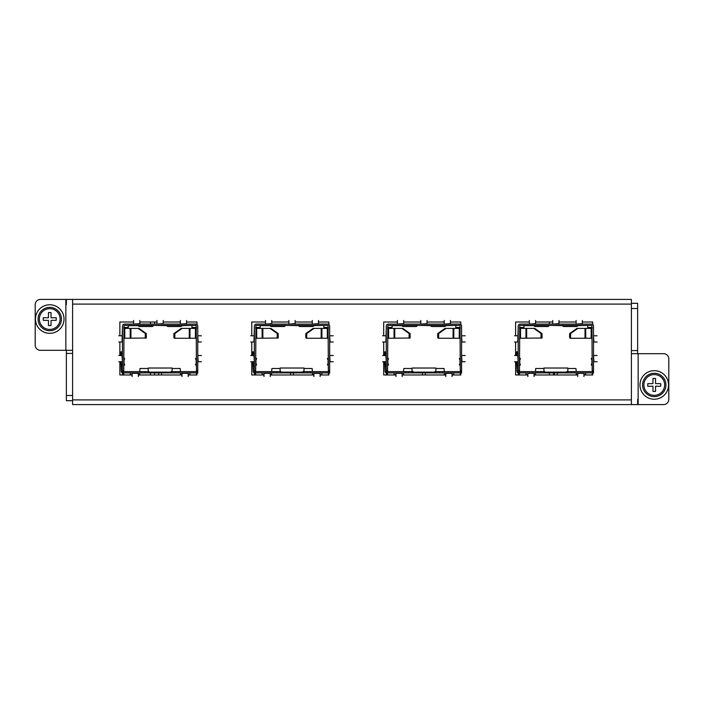 <?xml version="1.0" encoding="UTF-8"?>
<svg xmlns="http://www.w3.org/2000/svg" width="704" height="704" viewBox="0 0 704 704"><rect width="100%" height="100%" fill="white"/><g stroke="black" fill="none" stroke-linecap="round" stroke-linejoin="round"><path stroke-width="1.06" d="M231.255 299.42L72.591 299.42L72.591 404.58L631.409 404.58L631.409 299.42L548.055 299.42M236.447 299.42L316.941 299.42M392.251 299.42L472.745 299.42M150.498 374.977L150.498 372.9M150.498 326.515L150.498 325.38M150.498 324.086L150.498 322.01M154.651 322.01L154.651 324.086M154.651 372.9L154.651 374.977M549.349 322.01L549.349 324.086M549.349 372.9L549.349 374.977M553.502 374.977L553.502 372.9M196.46 372.9L196.979 373.006L196.979 374.977L188.197 374.977M188.197 376.543L188.197 372.9L181.966 372.9L181.966 374.977L138.345 374.977M138.345 376.543L138.345 372.9L132.106 372.9L132.106 374.977L119.856 374.977L119.856 361.742M196.979 324.544L196.979 322.01L186.586 322.01L186.586 324.086L180.356 324.086L186.586 323.664L186.586 320.461M119.856 335.773L119.856 322.01L133.619 322.01M139.85 322.749L139.85 322.01L156.983 322.01M163.222 322.749L163.222 322.01L180.356 322.01M119.856 355.502L119.856 342.003M328.372 372.9L328.891 373.006L328.891 374.977L320.109 374.977M320.109 376.543L320.109 372.9L313.878 372.9L313.878 374.977L270.257 374.977M270.257 376.543L270.257 372.9L264.026 372.9L264.026 374.977L251.768 374.977L251.768 361.742M328.891 324.544L328.891 322.01L318.498 322.01L318.498 324.086L312.268 324.086L318.498 323.664L318.498 320.461M251.768 335.773L251.768 322.01L265.531 322.01M271.762 322.749L271.762 322.01L288.904 322.01M295.134 322.749L295.134 322.01L312.268 322.01M251.768 355.502L251.768 342.003M460.284 372.9L460.803 373.006L460.803 374.977L452.03 374.977M452.03 376.543L452.03 372.9L445.79 372.9L445.79 374.977L402.169 374.977M402.169 376.543L402.169 372.9L395.938 372.9L395.938 374.977L383.68 374.977L383.68 361.742M460.803 324.544L460.803 322.01L450.419 322.01L450.419 324.086L444.18 324.086L450.419 323.664L450.419 320.461M383.68 335.773L383.68 322.01L397.443 322.01M403.674 322.749L403.674 322.01L420.816 322.01M427.046 322.749L427.046 322.01L444.18 322.01M383.68 355.502L383.68 342.003M592.196 372.9L592.715 373.006L592.715 374.977L583.942 374.977M583.942 376.543L583.942 372.9L577.711 372.9L577.711 374.977L534.081 374.977M534.081 376.543L534.081 372.9L527.85 372.9L527.85 374.977L515.592 374.977L515.592 361.742M592.715 324.544L592.715 322.01L582.331 322.01L582.331 324.086L576.101 324.086L582.331 323.664L582.331 320.461M515.592 335.773L515.592 322.01L529.355 322.01M535.586 322.749L535.586 322.01L552.728 322.01M558.958 322.749L558.958 322.01L576.101 322.01M515.592 355.502L515.592 342.003M65.842 299.42L40.392 299.42A5.192 5.192 0 0 0 35.2 304.612L35.2 345.118A5.192 5.192 0 0 0 40.392 350.31L65.842 350.31L65.842 299.42L631.409 299.42M387.059 299.42L314.345 299.42M158.541 299.42L161.137 299.42M542.863 299.42L470.149 299.42M109.208 404.58L96.219 404.58M607.781 404.58L594.792 404.58M66.361 304.612L66.361 299.42M72.591 400.69L66.361 400.69L66.361 350.31M66.361 395.498L72.591 395.498L72.591 353.426L66.361 353.426M65.842 350.31L72.591 350.31M49.738 333.326A14.282 14.282 0 0 1 35.464 319.044A14.282 14.282 0 0 1 49.738 304.762A14.282 14.282 0 0 1 64.02 319.044A14.282 14.282 0 0 1 49.738 333.326M38.06 319.044A11.686 11.686 0 0 0 49.738 330.73A11.686 11.686 0 0 0 61.424 319.044A11.686 11.686 0 0 0 49.738 307.366A11.686 11.686 0 0 0 38.06 319.044M49.738 329.437A10.384 10.384 0 0 1 39.354 319.044A10.384 10.384 0 0 1 49.738 308.66A10.384 10.384 0 0 1 60.13 319.044A10.384 10.384 0 0 1 49.738 329.437M48.444 320.346L43.252 320.346L43.252 317.75L48.444 317.75L48.444 312.558L51.04 312.558L51.04 317.75L56.232 317.75L56.232 320.346L51.04 320.346L51.04 325.538L48.444 325.538L48.444 320.346M631.409 404.58L663.608 404.58A5.192 5.192 0 0 0 668.8 399.388L668.8 358.882A5.192 5.192 0 0 0 663.608 353.69L631.409 353.69M637.639 399.388L637.639 404.58M637.639 303.31L631.409 303.31L637.639 303.31L637.639 353.69M637.639 308.502L631.409 308.502L631.409 350.574L637.639 350.574M654.262 370.674A14.282 14.282 0 0 1 668.536 384.956A14.282 14.282 0 0 1 654.262 399.238A14.282 14.282 0 0 1 639.98 384.956A14.282 14.282 0 0 1 654.262 370.674M665.94 384.956A11.686 11.686 0 0 0 654.262 373.27A11.686 11.686 0 0 0 642.576 384.956A11.686 11.686 0 0 0 654.262 396.634A11.686 11.686 0 0 0 665.94 384.956M654.262 374.563A10.384 10.384 0 0 1 664.646 384.956A10.384 10.384 0 0 1 654.262 395.34A10.384 10.384 0 0 1 643.87 384.956A10.384 10.384 0 0 1 654.262 374.563M655.556 383.654L660.748 383.654L660.748 386.25L655.556 386.25L655.556 391.442L652.96 391.442L652.96 386.25L647.768 386.25L647.768 383.654L652.96 383.654L652.96 378.462L655.556 378.462L655.556 383.654M123.746 371.606L124.01 325.38L196.196 325.38L196.46 371.606M196.979 374.722L196.46 374.722L196.46 373.006L197.754 373.006L197.754 326.163A2.077 2.077 0 0 0 195.677 324.086L124.529 324.086A2.077 2.077 0 0 0 122.452 326.163L122.452 373.006L123.746 373.006L123.746 374.722L122.452 374.977M196.46 374.722L196.979 374.977M196.46 370.568L197.754 370.568L197.754 371.386M200.086 342.003L197.754 342.003L197.754 335.773L198.176 342.003L201.379 342.003M200.086 361.742L197.754 361.742L197.754 355.502L198.176 361.742L201.379 361.742M148.21 371.606L122.558 371.606L122.558 372.9L196.979 372.9L196.979 371.606L197.754 371.606M196.979 371.606L172.102 371.606M158.594 372.9L157.036 372.9M155.223 372.9L153.146 372.9M152.108 372.9L150.031 372.9M196.979 372.9L197.754 372.9M167.165 372.9L165.088 372.9M163.266 372.9L172.102 372.9L172.102 370.77L170.667 372.618L149.644 372.618L148.21 371.369L148.21 372.9M170.28 372.9L168.203 372.9M121.097 355.502L122.452 355.502L122.452 361.742L122.03 355.502L118.826 355.502M121.097 335.773L122.452 335.773L122.434 354.983L121.255 354.983L121.255 355.502M121.255 361.742L121.255 371.342A1.558 1.558 0 0 0 122.452 372.865M122.452 374.722L122.452 373.006L123.746 372.9M123.746 338.263L146.344 338.008L146.238 333.52L139.04 328.425L123.746 328.398M146.238 333.52L145.323 333.52L145.244 338.263M138.037 328.398L139.04 328.425M145.323 333.52L138.116 328.425M123.746 327.457L128.269 327.457L128.269 325.38L138.16 325.38L138.6 326.163A1.558 1.558 0 0 0 139.586 326.515L152.055 326.515A1.558 1.558 0 0 0 153.041 326.163L153.217 325.38M165.554 325.38L166.989 325.38M166.725 325.38L167.165 326.163A1.558 1.558 0 0 0 168.15 326.515L180.62 326.515A1.558 1.558 0 0 0 181.606 326.163L182.01 325.644L191.937 325.38L191.937 327.457L196.46 327.457M139.85 322.01L139.85 324.086L133.619 324.086L139.85 323.664L139.85 320.461M163.222 322.01L163.222 324.086L156.983 324.086L163.222 323.664L163.222 320.461M181.606 326.163L181.94 325.38M181.966 374.722L180.488 374.458L180.488 372.9M180.488 371.606L180.224 368.491L172.102 368.491M161.533 372.9L161.533 374.977M158.673 374.977L158.673 372.9M148.21 368.491L139.982 368.491L139.718 371.606M139.718 372.9L139.718 374.458L138.345 374.722M132.106 374.722L130.372 374.722L130.108 372.9M123.746 365.376L123.851 365.376A0.783 0.783 0 0 0 124.045 363.836L124.045 359.638A0.783 0.783 0 0 0 123.851 358.098L123.746 358.098M118.826 342.003L122.03 342.003L122.452 327.457M196.46 358.098L196.354 358.098A0.783 0.783 0 0 0 196.161 359.638L196.161 363.836A0.783 0.783 0 0 0 196.354 365.376L196.46 365.376M190.098 372.9L189.834 374.722L188.197 374.722M153.041 326.163L153.375 325.38M166.795 325.644L153.454 325.38M166.892 325.38L167.165 326.163M138.327 325.38L138.6 326.163M122.162 354.983L122.162 353.39L120.868 353.39L120.868 351.868L122.443 351.868M122.162 353.39L122.162 351.868M120.868 353.39L120.868 355.502M120.868 361.742L121.273 371.606M196.46 328.398L181.377 328.398A1.038 0.73 90 0 0 181.051 328.504L181.966 328.504A1.038 0.73 -90 0 1 182.301 328.398M175.516 338.263A1.038 0.73 -90 0 1 174.777 337.225L174.882 333.52L173.862 333.749L173.862 337.225A1.038 0.73 90 0 0 174.601 338.263L196.46 338.263M174.882 333.52L181.966 328.504M173.967 333.52L181.051 328.504M122.558 372.9L122.452 371.606M144.83 371.606L144.83 372.9L144.83 371.606M148.21 368.06L148.21 371.369L148.21 370.77L149.644 372.618M149.758 372.126L170.544 372.126L172.102 370.77L172.102 368.025L148.21 368.025M175.472 371.606L175.472 372.9L175.472 371.606M170.544 372.126L170.667 372.618M133.619 320.461L133.619 323.673M180.356 320.461L180.356 323.673M186.586 322.731L186.586 322.01M156.983 320.461L156.983 323.673M122.03 335.773L118.826 335.773M118.826 361.742L122.03 361.742M121.255 365.112L122.452 365.112M121.15 361.742L121.15 363.229A2.077 2.077 0 0 0 121.255 363.871M181.966 372.9L181.966 376.543M132.106 372.9L132.106 376.543M201.379 335.773L198.167 335.773M201.379 355.502L198.167 355.502M255.658 371.606L255.922 325.38L328.108 325.38L328.372 371.606M328.891 374.722L328.372 374.722L328.372 373.006L329.666 373.006L329.666 326.163A2.077 2.077 0 0 0 327.589 324.086L256.441 324.086A2.077 2.077 0 0 0 254.364 326.163L254.364 373.006L255.658 373.006L255.658 374.722L254.364 374.977M328.372 374.722L328.891 374.977M329.666 371.386L329.666 370.568L328.372 370.568M329.19 371.606L329.666 371.589L329.666 372.75M331.998 342.003L329.666 342.003L329.666 335.773L330.088 342.003L333.291 342.003M331.998 361.742L329.666 361.742L329.666 355.502L330.088 361.742L333.291 361.742M280.122 371.606L254.47 371.606L254.47 372.9L328.891 372.9L328.891 371.606L304.014 371.606M290.506 372.9L288.948 372.9M287.135 372.9L285.058 372.9M284.02 372.9L281.943 372.9M328.891 372.9L329.666 372.9M299.077 372.9L297 372.9M295.187 372.9L304.014 372.9L304.014 370.77L302.579 372.618L281.556 372.618L280.122 371.369L280.122 372.9M302.192 372.9L300.115 372.9M253.009 355.502L254.364 355.502L254.364 361.742L253.942 355.502L250.738 355.502M253.009 335.773L254.364 335.773L254.346 354.983L253.167 354.983L253.167 355.502M253.167 361.742L253.167 371.342A1.558 1.558 0 0 0 254.364 372.865M254.364 374.722L254.364 373.006L255.658 372.9M255.658 338.263L278.256 338.008L278.15 333.52L270.952 328.425L255.658 328.398M278.15 333.52L277.235 333.52L277.156 338.263M269.949 328.398L270.952 328.425M277.235 333.52L270.028 328.425M255.658 327.457L260.181 327.457L260.181 325.38L270.072 325.38L270.512 326.163A1.558 1.558 0 0 0 271.498 326.515L283.967 326.515A1.558 1.558 0 0 0 284.953 326.163L285.129 325.38M297.466 325.38L298.901 325.38M298.637 325.38L299.077 326.163A1.558 1.558 0 0 0 300.062 326.515L312.532 326.515A1.558 1.558 0 0 0 313.518 326.163L313.931 325.644L323.849 325.38L323.849 327.457L328.372 327.457M271.762 322.01L271.762 324.086L265.531 324.086L271.762 323.664L271.762 320.461M295.134 322.01L295.134 324.086L288.904 324.086L295.134 323.664L295.134 320.461M313.518 326.163L313.852 325.38M313.878 374.722L312.4 374.458L312.4 372.9M312.4 371.606L312.136 368.491L304.014 368.491M293.445 372.9L293.445 374.977M290.585 374.977L290.585 372.9M280.122 368.491L271.894 368.491L271.63 371.606M271.63 372.9L271.63 374.458L270.257 374.722M264.026 374.722L262.284 374.722L262.02 372.9M255.658 365.376L255.763 365.376A0.783 0.783 0 0 0 255.957 363.836L255.957 359.638A0.783 0.783 0 0 0 255.763 358.098L255.658 358.098M250.738 342.003L253.95 342.003L254.364 327.457M328.372 358.098L328.266 358.098A0.783 0.783 0 0 0 328.073 359.638L328.073 363.836A0.783 0.783 0 0 0 328.266 365.376L328.372 365.376M322.01 372.9L321.746 374.722L320.109 374.722M284.953 326.163L285.287 325.38M298.707 325.644L285.375 325.38M298.804 325.38L299.077 326.163M270.239 325.38L270.512 326.163M254.074 354.983L254.074 353.39L252.78 353.39L252.78 351.868L254.355 351.868M254.074 353.39L254.074 351.868M252.78 353.39L252.78 355.502M252.78 361.742L253.194 371.606M328.372 328.398L313.298 328.398A1.038 0.73 90 0 0 312.963 328.504L313.887 328.504A1.038 0.73 -90 0 1 314.213 328.398M307.428 338.263A1.038 0.73 -90 0 1 306.698 337.225L306.794 333.52L305.774 333.749L305.774 337.225A1.038 0.73 90 0 0 306.513 338.263L328.372 338.263M306.794 333.52L313.887 328.504M305.879 333.52L312.963 328.504M276.751 371.606L276.751 372.9L276.751 371.606M280.122 368.06L280.122 371.369L280.122 370.77L281.556 372.618M281.67 372.126L302.465 372.126L304.014 370.77L304.014 368.025L280.122 368.025M307.384 371.606L307.384 372.9L307.384 371.606M302.465 372.126L302.579 372.618M265.531 320.461L265.531 323.673M312.268 320.461L312.268 323.673M318.498 322.731L318.498 322.01M288.904 320.461L288.904 323.673M253.942 335.773L250.738 335.773M250.738 361.742L253.95 361.742M253.167 365.112L254.364 365.112M253.062 361.742L253.062 363.229A2.077 2.077 0 0 0 253.167 363.871M313.878 372.9L313.878 376.543M264.026 372.9L264.026 376.543M333.291 335.773L330.088 335.773M333.291 355.502L330.088 355.502M387.578 371.606L387.834 325.38L460.02 325.38L460.284 371.606M460.803 374.722L460.284 374.722L460.284 373.006L461.578 373.006L461.578 326.163A2.077 2.077 0 0 0 459.501 324.086L388.353 324.086A2.077 2.077 0 0 0 386.276 326.163L386.276 373.006L387.578 373.006L387.578 374.722L386.276 374.977M460.284 374.722L460.803 374.977M461.578 371.386L461.578 370.568L460.284 370.568M461.102 371.606L461.578 371.589L461.578 372.75M463.91 342.003L461.578 342.003L461.578 335.773L462 342.003L465.203 342.003M463.91 361.742L461.578 361.742L461.578 355.502L462 361.742L465.203 361.742M412.034 371.606L386.382 371.606L386.382 372.9L460.803 372.9L460.803 371.606L435.926 371.606M422.426 372.9L420.869 372.9M419.047 372.9L416.97 372.9M415.932 372.9L413.855 372.9M460.803 372.9L461.578 372.9M430.989 372.9L428.912 372.9M427.099 372.9L435.926 372.9L435.926 370.77L434.491 372.618L413.468 372.618L412.034 371.369L412.034 372.9M434.104 372.9L432.027 372.9M439.305 371.606L439.305 372.9L439.305 371.606M384.921 355.502L386.276 355.502L386.276 361.742L385.862 355.502L382.65 355.502M384.921 335.773L386.276 335.773L386.258 354.983L385.079 354.983L385.079 355.502M385.079 361.742L385.079 371.342A1.558 1.558 0 0 0 386.276 372.865M386.276 374.722L386.276 373.006L387.578 372.9M387.578 338.263L410.168 338.008L410.062 333.52L402.864 328.425L387.578 328.398M410.062 333.52L409.147 333.52L409.068 338.263M401.861 328.398L402.864 328.425M409.147 333.52L401.949 328.425M387.578 327.457L392.093 327.457L392.093 325.38L401.984 325.38L402.424 326.163A1.558 1.558 0 0 0 403.418 326.515L415.879 326.515A1.558 1.558 0 0 0 416.865 326.163L417.041 325.38M429.378 325.38L430.822 325.38M430.549 325.38L430.989 326.163A1.558 1.558 0 0 0 431.983 326.515L444.444 326.515A1.558 1.558 0 0 0 445.43 326.163L445.843 325.644L455.761 325.38L455.761 327.457L460.284 327.457M403.674 322.01L403.674 324.086L397.443 324.086L403.674 323.664L403.674 320.461M427.046 322.01L427.046 324.086L420.816 324.086L427.046 323.664L427.046 320.461M445.43 326.163L445.764 325.38M445.79 374.722L444.312 374.458L444.312 372.9M444.312 371.606L444.057 368.491L435.926 368.491M425.357 372.9L425.357 374.977M422.497 374.977L422.497 372.9M412.034 368.491L403.806 368.491L403.542 371.606M403.542 372.9L403.542 374.458L402.169 374.722M395.938 374.722L394.196 374.722L393.941 372.9M387.578 365.376L387.675 365.376A0.783 0.783 0 0 0 387.869 363.836L387.878 359.638A0.783 0.783 0 0 0 387.675 358.098L387.578 358.098M382.65 342.003L385.862 342.003L386.276 327.457M460.284 358.098L460.178 358.098A0.783 0.783 0 0 0 459.985 359.638L459.985 363.836A0.783 0.783 0 0 0 460.178 365.376L460.284 365.376M453.922 372.9L453.658 374.722L452.03 374.722M416.865 326.163L417.199 325.38M430.619 325.644L417.287 325.38M430.716 325.38L430.989 326.163M402.151 325.38L402.424 326.163M385.994 354.983L385.994 353.39L384.692 353.39L384.692 351.868L386.276 351.868M385.994 353.39L385.994 351.868M384.692 353.39L384.692 355.502M384.692 361.742L385.106 371.606M460.284 328.398L445.21 328.398A1.038 0.73 90 0 0 444.875 328.504L445.799 328.504A1.038 0.73 -90 0 1 446.125 328.398M439.34 338.263A1.038 0.73 -90 0 1 438.61 337.225L438.715 333.52L437.686 333.749L437.686 337.225A1.038 0.73 90 0 0 438.425 338.263L460.284 338.263M438.715 333.52L445.799 328.504M437.791 333.52L444.875 328.504M386.382 372.9L386.276 371.606M408.663 371.606L408.663 372.9L408.663 371.606M412.034 368.06L412.034 371.369L412.034 370.77L413.591 372.126L413.468 372.618M413.591 372.126L434.377 372.126L435.926 370.77L435.926 368.025L412.034 368.025M434.377 372.126L434.491 372.618M397.443 320.461L397.443 323.673M444.18 320.461L444.18 323.673M450.419 322.731L450.419 322.01M420.816 320.461L420.816 323.673M385.862 335.773L382.65 335.773M382.65 361.742L385.862 361.742M386.276 365.112L385.079 365.112L386.276 365.112M384.982 361.742L384.982 363.229A2.077 2.077 0 0 0 385.079 363.871M445.79 372.9L445.79 376.543M395.938 372.9L395.938 376.543M465.203 335.773L462 335.773M465.203 355.502L462 355.502M519.49 371.606L519.746 325.38L591.941 325.38L592.196 371.606M592.715 374.722L592.196 374.722L592.196 373.006L593.498 373.006L593.498 326.163A2.077 2.077 0 0 0 591.422 324.086L520.265 324.086A2.077 2.077 0 0 0 518.188 326.163L518.188 373.006L519.49 373.006L519.49 374.722L518.188 374.977M592.196 374.722L592.715 374.977M592.196 370.568L593.498 370.568L593.498 371.386M595.822 342.003L593.498 342.003L593.498 335.773L593.912 342.003L597.124 342.003M595.822 361.742L593.498 361.742L593.498 355.502L593.912 361.742L597.124 361.742M593.014 371.606L593.498 371.606M543.946 371.606L518.294 371.606L518.294 372.9L592.715 372.9L592.715 371.606L567.838 371.606M554.338 372.9L552.781 372.9M550.959 372.9L548.882 372.9M547.844 372.9L545.767 372.9M592.715 372.9L593.498 372.9M562.91 372.9L560.824 372.9M559.011 372.9L567.838 372.9L567.838 370.77L566.403 372.618L545.389 372.618L543.946 371.369L543.946 372.9M566.025 372.9L563.948 372.9M516.833 355.502L518.188 355.502L518.188 361.742L517.774 355.502L514.562 355.502M516.833 335.773L518.188 335.773L518.179 354.983L517 354.983L517 355.502M517 361.742L517 371.342A1.558 1.558 0 0 0 518.188 372.865M518.188 374.722L518.188 373.006L519.49 372.9M519.49 338.263L542.08 338.008L541.974 333.52L534.776 328.425L519.49 328.398M541.974 333.52L541.059 333.52L540.98 338.263M533.773 328.398L534.776 328.425M541.059 333.52L533.861 328.425M519.49 327.457L524.005 327.457L524.005 325.38L533.896 325.38L534.345 326.163A1.558 1.558 0 0 0 535.33 326.515L547.791 326.515A1.558 1.558 0 0 0 548.777 326.163L548.953 325.38M561.299 325.38L562.734 325.38M562.461 325.38L562.901 326.163A1.558 1.558 0 0 0 563.895 326.515L576.356 326.515A1.558 1.558 0 0 0 577.342 326.163L577.755 325.644L587.682 325.38L587.682 327.457L592.196 327.457M535.586 322.01L535.586 324.086L529.355 324.086L535.586 323.664L535.586 320.461M558.958 322.01L558.958 324.086L552.728 324.086L558.958 323.664L558.958 320.461M577.342 326.163L577.676 325.38M577.711 374.722L576.224 374.458L576.224 372.9M576.224 371.606L575.969 368.491L567.838 368.491M557.269 372.9L557.269 374.977M554.418 374.977L554.418 372.9M543.946 368.491L535.718 368.491L535.462 371.606M535.462 372.9L535.462 374.458L534.081 374.722M527.85 374.722L526.108 374.722L525.853 372.9M519.49 365.376L519.596 365.376A0.783 0.783 0 0 0 519.79 363.836L519.79 359.638A0.783 0.783 0 0 0 519.596 358.098L519.49 358.098M514.562 342.003L517.774 342.003L518.188 327.457M592.196 358.098L592.09 358.098A0.783 0.783 0 0 0 591.897 359.638L591.897 363.836A0.783 0.783 0 0 0 592.09 365.376L592.196 365.376M585.834 372.9L585.578 374.722L583.942 374.722M548.777 326.163L549.111 325.38M562.531 325.644L549.199 325.38M562.628 325.38L562.901 326.163M534.063 325.38L534.345 326.163M517.906 354.983L517.906 353.39L516.604 353.39L516.604 351.868L518.188 351.868M517.906 353.39L517.906 351.868M516.604 353.39L516.604 355.502M516.604 361.742L517.018 371.606M592.196 328.398L577.122 328.398A1.038 0.73 90 0 0 576.796 328.504L577.711 328.504A1.038 0.73 -90 0 1 578.037 328.398M571.252 338.263A1.038 0.73 -90 0 1 570.522 337.225L570.627 333.52L569.606 333.749L569.606 337.225A1.038 0.73 90 0 0 570.337 338.263L592.196 338.263M570.627 333.52L577.711 328.504M569.703 333.52L576.796 328.504M540.575 371.606L540.575 372.9L540.575 371.606M543.946 368.06L543.946 371.369L543.946 370.77L545.389 372.618M545.503 372.126L566.289 372.126L567.838 370.77L567.838 368.025L543.946 368.025M571.217 371.606L571.217 372.9L571.217 371.606M566.289 372.126L566.403 372.618M529.355 320.461L529.355 323.673M576.101 320.461L576.101 323.673M582.331 322.731L582.331 322.01M552.728 320.461L552.728 323.673M517.774 335.773L514.562 335.773M514.562 361.742L517.774 361.742M517 365.112L518.188 365.112M516.894 361.742L516.894 363.229A2.077 2.077 0 0 0 517 363.871M577.711 372.9L577.711 376.543M527.85 372.9L527.85 376.543M597.124 335.773L593.912 335.773M597.124 355.502L593.912 355.502M72.591 399.907L631.409 399.907M631.409 304.093L72.591 304.093M638.158 353.69L638.158 404.58M122.452 365.895L121.255 365.895M145.42 338.008L146.344 338.008M130.944 328.398L130.944 338.263M146.344 333.749L145.42 333.749M130.205 338.263L130.205 328.398M124.784 328.398L124.784 338.263M138.23 325.644L128.269 325.644M189.262 338.263L189.262 328.398M190.001 328.398L190.001 338.263M195.422 338.263L195.422 328.398M173.862 337.225L174.777 337.225M174.777 333.749L173.862 333.749M122.452 370.568L123.746 370.568M123.332 371.606L123.332 372.9M141.715 372.9L141.715 371.606M148.21 372.874L172.102 372.874M178.587 371.606L178.587 372.9M122.452 373.683L123.746 373.683M121.255 364.338L122.452 364.338M196.46 374.458L196.979 374.458M188.197 373.322L181.966 373.322M138.345 373.322L132.106 373.322M254.364 365.895L253.167 365.895M277.341 338.008L278.256 338.008M262.856 328.398L262.856 338.263M278.256 333.749L277.341 333.749M262.117 338.263L262.117 328.398M256.696 328.398L256.696 338.263M270.142 325.644L260.181 325.644M321.174 338.263L321.174 328.398M321.913 328.398L321.913 338.263M327.334 338.263L327.334 328.398M305.774 337.225L306.698 337.225M306.698 333.749L305.774 333.749M254.364 370.568L255.658 370.568M255.244 371.606L255.244 372.9M273.627 372.9L273.627 371.606M280.122 372.874L304.014 372.874M310.508 371.606L310.508 372.9M254.364 373.683L255.658 373.683M253.167 364.338L254.364 364.338M328.372 374.458L328.891 374.458M320.109 373.322L313.878 373.322M270.257 373.322L264.026 373.322M386.276 365.895L385.079 365.895M409.253 338.008L410.168 338.008M394.768 328.398L394.768 338.263M410.168 333.749L409.253 333.749M394.038 338.263L394.038 328.398M388.617 328.398L388.617 338.263M402.054 325.644L392.093 325.644M453.094 338.263L453.094 328.398M453.825 328.398L453.825 338.263M459.246 338.263L459.246 328.398M437.686 337.225L438.61 337.225M438.61 333.749L437.686 333.749M386.276 370.568L387.578 370.568M387.156 371.606L387.156 372.9M405.548 372.9L405.548 371.606M412.034 372.874L435.926 372.874M442.42 371.606L442.42 372.9M386.276 373.683L387.578 373.683M385.079 364.338L386.276 364.338M460.284 374.458L460.803 374.458M452.03 373.322L445.79 373.322M402.169 373.322L395.938 373.322M518.188 365.895L517 365.895M541.165 338.008L542.08 338.008M526.68 328.398L526.68 338.263M542.08 333.749L541.165 333.749M525.95 338.263L525.95 328.398M520.529 328.398L520.529 338.263M533.966 325.644L524.005 325.644M585.006 338.263L585.006 328.398M585.737 328.398L585.737 338.263M591.158 338.263L591.158 328.398M569.606 337.225L570.522 337.225M570.522 333.749L569.606 333.749M518.188 370.568L519.49 370.568M519.077 371.606L519.077 372.9M537.46 372.9L537.46 371.606M543.946 372.874L567.838 372.874M574.332 371.606L574.332 372.9M518.188 373.683L519.49 373.683M517 364.338L518.188 364.338M592.196 374.458L592.715 374.458M583.942 373.322L577.711 373.322M534.081 373.322L527.85 373.322"/></g></svg>
